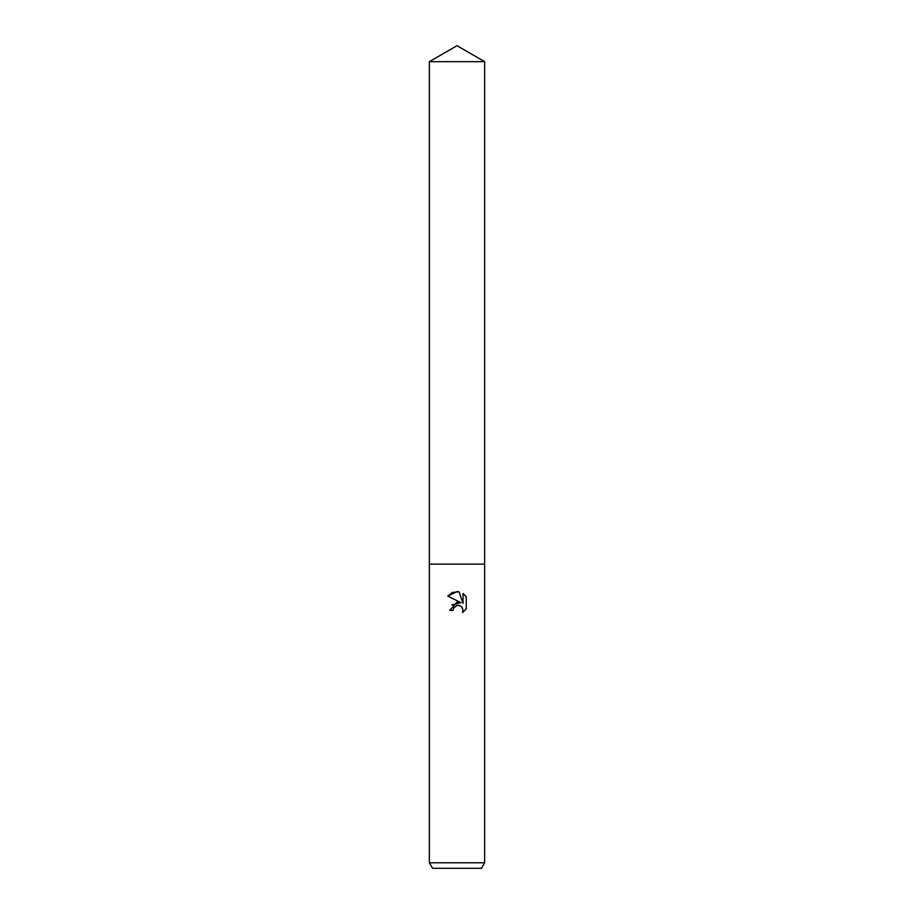 <?xml version="1.0" encoding="UTF-8"?>
<svg xmlns="http://www.w3.org/2000/svg" width="914" height="914" viewBox="0 0 914 914"><rect width="100%" height="100%" fill="white"/><g stroke="black" fill="none" stroke-linecap="round" stroke-linejoin="round"><path stroke-width="1.37" d="M457 605.456L453.641 608.084L453.116 610.346L449.848 610.346L457 602.166L460.964 602.646L447.757 596.134L457 591.587L459.011 591.792L463.044 603.411L463.044 593.46L466.243 596.705L466.243 608.975L462.53 612.529L463.055 610.312L461.604 606.805L459.993 605.719L457 605.456L459.548 605.559M457 862.77L484.649 862.77L484.649 61.661L429.352 61.661L429.352 564.144L484.649 564.144L429.352 564.144L429.352 862.77L457 862.77M429.352 862.77L432.539 868.3L481.461 868.3L484.649 862.77M453.116 610.346L453.447 608.518M462.187 607.513L463.055 610.312L462.53 612.529L466.243 608.975M460.964 602.646L451.79 604.988M453.641 608.084L456.874 605.491M466.243 596.705L463.044 593.46M459.011 591.792L452.521 592.421M452.499 592.432L447.757 596.134M429.352 61.661L457 45.7L484.649 61.661"/></g></svg>
